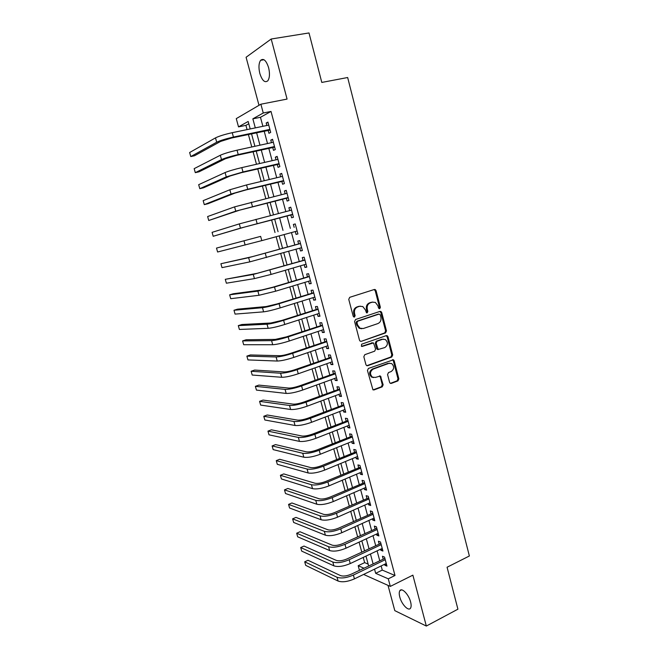 <?xml version="1.0" encoding="UTF-8"?>
<svg xmlns="http://www.w3.org/2000/svg" width="659" height="659" viewBox="0 0 659 659"><rect width="100%" height="100%" fill="white"/><g stroke="black" fill="none" stroke-linecap="round" stroke-linejoin="round"><path stroke-width="0.99" d="M379.716 308.717L380.375 307.316L376.067 290.635L375.235 289.565L374.312 289.49L349.723 297.324L348.751 299.359L353.199 316.279L354.46 317.078L355.135 315.645L354.558 313.462C354.023 310.29 355.044 308.124 357.631 306.946L359.69 306.278L362.821 306.55L365.383 309.903L366.495 312.803L367.187 312.868L367.846 311.452L367.285 309.285C366.75 306.13 367.755 303.98 370.309 302.819L372.335 302.16L375.358 302.407L377.945 305.776L378.497 307.934L379.716 308.717M379.082 308.676L379.518 307.374L375.218 290.726L374.114 289.556M353.817 317.037L354.311 315.694L353.735 313.511L354.558 313.462M366.544 312.827L367.005 311.501L366.445 309.343L367.285 309.285M410.606 601.939C408.786 594.476 401.751 587.227 399.848 590.719C399.066 592.013 399.033 594.097 399.774 596.963C401.553 604.295 408.555 611.659 410.532 608.15C411.307 606.873 411.331 604.797 410.606 601.939M268.608 67.671C266.211 60.43 263.551 57.984 260.61 60.315C258.723 63.239 258.46 67.63 259.835 73.487C262.2 80.686 264.869 83.116 267.826 80.785C269.704 77.919 269.959 73.544 268.608 67.671M389.593 382.368L390.26 383.307L391.306 383.406L397.945 380.894L398.86 378.876L394.181 360.753L393.472 359.781L368.406 368.447L367.458 370.506L372.945 389.815L374.048 389.922L382.22 386.833L383.151 384.79L380.432 376.034L375.317 377.434L372.426 377.146C369.65 374.164 369.888 371.487 373.134 369.114L388.967 363.34L391.685 363.579C394.502 366.511 394.313 369.172 391.1 371.585L388.489 372.549L387.566 374.584L389.593 382.368M381.149 565.949L382.269 570.101L394.996 575.496L388.283 578.816L390.317 586.403L363.603 574.442M248.805 123.76L245.914 125.358L238.517 126.882L236.268 118.628L260.89 104.204L287.069 99.081L271.195 39.013L309.005 32.95L321.798 82.433L347.664 77.515L469.365 555.99L447.074 567.234L457.914 609.188L426.332 626.05L412.88 575.15L390.317 586.403M260.89 104.204L263.254 113.002L252.858 118.834L255.305 127.887M394.996 575.496L271.014 111.445L263.254 113.002M385.54 332.919L386.471 330.909L381.718 312.514L380.927 311.476L379.979 311.394L355.555 319.516L354.591 321.559L359.493 340.217L360.234 341.222L361.28 341.321L385.54 332.919L384.683 332.935L385.606 330.925L380.861 312.564L379.848 311.435M387.97 336.724L392.69 354.979L391.767 356.997L367.689 365.712L366.61 365.605L365.918 364.641L363.834 356.733L364.789 354.682L374.666 351.173L375.605 349.138L373.513 342.911L362.17 346.42L361.437 346.346L361.593 344.22L386.24 335.637L387.22 335.719L387.97 336.724L387.113 336.741L391.817 354.962L392.69 354.979M388.011 585.373L394.799 610.638L426.332 626.05M271.195 39.013L246.087 57.259L259.003 105.308M268.131 130.301L268.93 133.299L270.701 132.401L267.933 122.08L266.17 123.011L266.837 125.49M272.711 147.385L273.51 150.367L275.297 149.552L272.538 139.271L270.767 140.136L271.45 142.69M277.274 164.388L278.065 167.353L279.869 166.603L277.126 156.381L275.338 157.172L276.039 159.799M281.813 181.291L282.604 184.24L284.416 183.573L281.69 173.399L279.886 174.116L280.61 176.818M286.327 198.12L287.118 201.053L288.939 200.451L286.228 190.336L284.408 190.978L285.158 193.754M290.817 214.85L291.599 217.775L293.444 217.248L290.743 207.181L288.914 207.75L289.68 210.6M295.298 231.54L296.064 234.415L297.917 233.953L295.232 223.936L293.387 224.439L294.169 227.355M299.763 248.188L300.512 250.964L302.374 250.577L299.705 240.609L297.843 241.046L298.626 243.937M304.211 264.761L304.928 267.43L306.806 267.117L304.153 257.199L302.283 257.562L303.049 260.445M308.634 281.245L309.326 283.823L311.221 283.568L308.577 273.707L306.69 273.996L307.456 276.862M313.033 297.646L313.7 300.125L315.612 299.944L312.976 290.125L311.081 290.355L311.847 293.206M317.416 313.964L318.058 316.345L319.977 316.229L317.358 306.468L315.447 306.624L316.205 309.458M321.773 330.2L322.383 332.49L324.319 332.433L321.716 322.721L319.788 322.811L320.546 325.637M326.106 346.354L326.699 348.545L328.643 348.562L326.048 338.899L324.113 338.924L324.871 341.733M330.423 362.425L330.983 364.526L332.943 364.608L330.365 354.987L328.413 354.946L329.162 357.746M334.714 378.423L335.25 380.424L337.227 380.572L334.657 371.001L332.696 370.893L333.438 373.678M338.981 394.337L339.5 396.248L341.486 396.454L338.932 386.932L336.955 386.767L337.696 389.535M343.232 410.17L343.726 411.99L345.72 412.262L343.182 402.789L341.189 402.55L341.93 405.31M347.466 425.928L347.927 427.658L349.937 427.988L347.408 418.564L345.407 418.267L346.14 421.01M351.667 441.604L352.112 443.243L354.13 443.639L351.618 434.256L349.599 433.902L350.333 436.629M355.86 457.206L356.272 458.755L358.307 459.216L355.802 449.883L353.776 449.454L354.509 452.173M360.02 472.725L360.415 474.192L362.458 474.711L359.971 465.419L357.936 464.941L358.661 467.643M364.172 488.171L364.534 489.555L366.593 490.131L364.114 480.889L362.071 480.345L362.788 483.031M368.29 503.55L368.636 504.835L370.704 505.478L368.241 496.276L366.182 495.675L366.898 498.352M372.401 518.839L372.722 520.05L374.798 520.742L372.343 511.59L370.276 510.931L370.992 513.592M376.487 534.062L376.783 535.182L378.876 535.94L376.429 526.829L374.353 526.113L375.062 528.757M380.548 549.211L380.828 550.249L382.928 551.064L380.498 541.995L378.406 541.22L379.114 543.856M271.014 111.445L260.462 117.294L262.892 126.306M264.185 131.133L267.521 143.547M268.79 148.25L272.134 160.689M273.37 165.285L276.722 177.741M277.933 182.23L281.286 194.71M282.464 199.084L285.833 211.597M286.978 215.855L290.347 228.376M291.476 232.569L294.82 245M295.965 249.259L299.268 261.541M300.43 265.865L303.692 277.991M304.87 282.382L308.099 294.367M309.293 298.815L312.473 310.653M313.692 315.167L316.839 326.856M318.066 331.428L321.172 342.985M322.424 347.614L325.488 359.031M326.749 363.719L329.78 374.996M331.065 379.749L334.055 390.878M335.349 395.688L338.306 406.685M339.616 411.554L342.54 422.411M343.866 427.337L346.749 438.062M348.092 443.046L350.942 453.631M352.293 458.672L355.11 469.134M356.478 474.225L359.254 484.554M360.638 489.703L363.381 499.893M364.781 505.099L367.491 515.165M368.908 520.429L371.577 530.363M373.01 535.676L375.646 545.487M377.088 550.85L379.691 560.537M384.592 564.285L384.848 565.241L386.957 566.114L384.543 557.094L382.442 556.254L383.143 558.873M245.914 125.358L247.067 129.601M248.385 134.469L251.787 146.982M253.072 151.727L256.475 164.264M257.735 168.902L261.145 181.456M262.373 185.978L265.791 198.565M266.986 202.972L270.412 215.584M271.582 219.884L275.009 232.503M276.154 236.729L279.556 249.259M280.718 253.55L284.078 265.931M285.265 270.281L288.584 282.513M289.787 286.929L293.066 299.013M294.285 303.494L297.522 315.43M298.758 319.969L301.954 331.757M303.206 336.37L306.369 348.01M307.638 352.68L310.76 364.172M312.045 368.908L315.126 380.259M316.427 385.054L319.467 396.265M320.785 401.117L323.791 412.196M325.126 417.098L328.1 428.037M329.442 433.004L332.375 443.804M333.742 448.828L336.634 459.496M338.018 464.57L340.876 475.106M342.268 480.238L345.094 490.642M346.502 495.832L349.286 506.096M350.712 511.343L353.463 521.475M354.904 526.772L357.623 536.78M359.073 542.135L361.758 552.011M363.224 557.415L364.641 562.629L368.15 564.112M359.427 570.266L358.183 565.71L363.809 568.157M364.641 562.629L358.183 565.71M374.534 569.154L375.655 573.322L388.283 578.816M256.606 132.731L259.976 145.194M261.252 149.922L264.63 162.402M265.874 167.015L269.251 179.528M270.47 184.026L273.856 196.563M275.042 200.954L278.436 213.508M279.589 217.791L282.991 230.362M284.128 234.563L287.497 247.043M288.65 251.318L291.986 263.641M293.156 267.982L296.443 280.157M297.637 284.564L300.883 296.591M302.094 301.056L305.306 312.943M306.526 317.473L309.697 329.212M310.941 333.8L314.071 345.39M315.332 350.044L318.421 361.494M319.697 366.206L322.753 377.516M324.039 382.294L327.062 393.464M328.363 398.291L331.345 409.33M332.671 414.214L335.612 425.113M336.947 430.055L339.855 440.813M341.205 445.822L344.08 456.448M345.448 461.506L348.281 472.001M349.665 477.108L352.466 487.471M353.858 492.644L356.626 502.866M358.035 508.097L360.761 518.196M362.186 523.468L364.88 533.444M366.322 538.774L368.982 548.617M370.44 554.005L373.068 563.717M250.206 128.95L248.179 121.462L238.517 126.882M368.62 565.85L365.976 556.114M364.518 550.718L361.84 540.85M360.391 535.512L357.689 525.511M356.255 520.223L353.512 510.099M352.087 504.868L349.311 494.612M347.903 489.431L345.094 479.044M343.701 473.92L340.851 463.401M339.476 458.334L336.592 447.683M335.233 442.667L332.309 431.876M330.966 426.925L328.001 416.002M326.675 411.101L323.676 400.038M322.366 395.194L319.335 383.999M318.033 379.213L314.961 367.879M313.684 363.15L310.57 351.675M309.31 347.013L306.155 335.39M304.911 330.785L301.723 319.014M300.488 314.475L297.258 302.563M296.048 298.09L292.777 286.031M291.583 281.615L288.28 269.407M287.093 265.058L283.749 252.702M282.587 248.41L279.194 235.906M278.057 231.688L274.638 219.085M273.477 214.793L270.066 202.206M268.872 197.799L265.462 185.237M264.243 180.723L260.84 168.177M259.588 163.556L256.194 151.035M254.909 146.298L251.524 133.802M260.462 117.294L252.858 118.834M382.269 570.101L375.655 573.322M266.17 123.011L268.073 122.623M270.767 140.136L272.661 139.724M275.338 157.172L277.225 156.743M279.886 174.116L281.764 173.671M284.408 190.978L286.278 190.517M288.914 207.75L290.767 207.272M296.064 234.415L297.909 233.912M293.387 224.439L295.24 223.945M300.512 250.964L302.341 250.445M304.928 267.43L306.748 266.903M309.326 283.823L311.139 283.271M313.7 300.125L315.504 299.557M318.058 316.345L319.854 315.768M322.383 332.49L324.17 331.889M326.699 348.545L328.479 347.936M330.983 364.526L332.754 363.9M335.25 380.424L337.013 379.782M339.5 396.248L341.247 395.589M343.726 411.99L345.464 411.323M347.927 427.658L349.665 426.974M352.112 443.243L353.834 442.543M356.272 458.755L357.994 458.046M360.415 474.192L362.129 473.467M364.534 489.555L366.239 488.813M368.636 504.835L370.333 504.086M372.722 520.05L374.411 519.284M376.783 535.182L378.464 534.408M380.828 550.249L382.492 549.458M384.848 565.241L386.512 564.433M372.805 302.036L372.335 302.16M366.445 309.343C365.91 306.196 366.923 304.046 369.468 302.885L371.495 302.226M360.209 306.138L359.69 306.278M353.735 313.511C353.199 310.348 354.221 308.181 356.807 307.003L358.858 306.336M361.28 341.321L384.683 332.935M380.292 314.862L379.073 314.079L357.648 321.23L356.972 322.663L357.582 324.953L360.012 328.223L363.282 328.528L377.887 323.577C380.408 322.391 381.404 320.241 380.877 317.127L380.292 314.862M378.661 314.104L379.073 314.079M361.709 328.734L359.18 328.248L356.75 324.986L356.148 322.696L356.816 321.271L378.217 314.129M366.791 365.696L390.902 356.98L391.817 354.962M372.45 342.812L361.478 346.37M384.807 347.573C388.069 345.143 388.233 342.449 385.301 339.492L382.648 339.261L377.063 341.214L376.124 343.248L378.208 349.459L384.807 347.573M383.258 339.113L382.648 339.261M378.381 349.542L377.36 349.451L376.643 348.463L375.284 343.248L376.215 341.222L381.792 339.27M387.113 336.741L386.19 335.653M389.741 363.158L388.967 363.34M373.538 377.582L371.585 377.096C368.809 374.114 369.048 371.445 372.294 369.073L388.102 363.307M373.085 389.889L381.372 386.767L382.294 384.724L380.259 376.932L379.444 375.91M390.375 383.365L397.072 380.836L397.987 378.818L393.316 360.728L392.467 359.69M215.493 137.879L216.696 142.229L190.772 156.562L189.635 152.526L215.493 137.879C219.093 136.1 224.67 134.37 232.232 132.69L268.74 125.095M216.696 142.229C220.304 140.491 225.88 138.769 233.434 137.072L269.893 129.395M270.075 130.07L231.795 137.962L220.666 141.397L194.512 155.755L190.772 156.562M220.295 155.26L221.498 159.593L195.303 172.658L194.166 168.646L220.295 155.26C223.928 153.621 229.505 151.932 237.034 150.194L273.345 142.27M221.498 159.593C225.131 157.987 230.708 156.307 238.228 154.56L274.49 146.553M274.646 147.138L236.565 155.376L225.444 158.72L199.018 171.826L195.303 172.658M225.081 172.551L226.276 176.867L199.801 188.68L198.68 184.685L225.081 172.551C228.739 171.043 234.307 169.396 241.804 167.617L277.925 159.363M226.276 176.867L242.99 171.958L279.07 163.621M279.202 164.116L241.318 172.691L230.197 175.953L203.507 187.815L199.801 188.68M229.843 189.759L231.029 194.043L204.29 204.628L203.17 200.649L229.843 189.759L246.548 184.94L282.48 176.373M231.029 194.043L247.726 189.257L283.617 180.607M283.724 181.011L246.038 189.924L234.933 193.103L207.972 203.73L204.29 204.628M234.579 206.868L235.757 211.135L208.746 220.493L207.634 216.539L234.579 206.868L287.019 193.285M235.757 211.135L288.148 197.502M288.23 197.815L239.637 210.155L208.746 220.493M239.283 223.895L240.461 228.138L213.186 236.284L212.083 232.347L239.283 223.895L291.533 210.122M240.461 228.138L292.654 214.315M292.711 214.537L244.324 227.124L213.186 236.284M260.635 236.375L216.506 248.081L260.635 236.375L261.796 240.626L297.135 231.037M216.506 248.081L217.602 252.002L261.796 240.626M300.463 243.443L252.463 256.615L220.905 263.74L248.632 257.677L300.488 243.525M220.905 263.74L222.001 267.636L249.794 261.878L301.6 247.677M304.886 259.951L257.076 273.337L225.287 279.317L253.27 274.441L304.928 260.099M225.287 279.317L226.375 283.205L254.423 278.617L271.055 274.424L306.031 264.226M309.293 276.376L272.719 287.258L261.672 289.985L233.228 293.766L229.645 294.828L257.883 291.113L274.498 287.011L309.351 276.582M229.645 294.828L230.732 298.692L259.028 295.273L275.651 291.196L310.447 280.693M313.676 292.711L277.282 303.89L266.244 306.542L237.553 309.17L233.986 310.257L262.471 307.704C266.318 307.209 271.854 305.883 279.078 303.717L313.75 292.991M233.986 310.257L235.065 314.104L263.616 311.839C267.463 311.377 272.999 310.051 280.215 307.877L314.845 297.085M318.033 308.972L281.821 320.439L270.791 323.017L241.853 324.508L238.303 325.62L267.035 324.212C270.907 323.833 276.434 322.539 283.625 320.34L318.124 309.318M238.303 325.62L239.382 329.451L268.172 328.322C272.052 327.976 277.579 326.699 284.762 324.475L319.211 313.387M322.366 325.151L286.336 336.906L275.314 339.401L246.137 339.764L242.603 340.909L271.574 340.629C275.47 340.373 280.998 339.121 288.156 336.873L322.473 325.562M242.603 340.909L243.673 344.715L272.711 344.723C276.607 344.5 282.134 343.248 289.285 340.991L323.561 329.607M326.683 341.238L290.825 353.282C286.097 354.806 282.431 355.613 279.811 355.712L250.395 354.954L246.878 356.124L276.096 356.972C280.017 356.832 285.536 355.613 292.662 353.315L326.806 341.716M246.878 356.124L247.949 359.913L277.225 361.041C281.146 360.934 286.665 359.723 293.782 357.417L327.885 345.744M330.975 357.26L295.29 369.575C290.586 371.132 286.92 371.915 284.293 371.931L254.638 370.07L251.137 371.264L280.594 373.225C284.531 373.2 290.051 372.022 297.143 369.683L331.115 357.796M251.137 371.264L252.199 375.037L281.714 377.277C285.66 377.286 291.171 376.108 298.263 373.76L332.194 361.807M335.242 373.192L299.738 385.795C295.051 387.368 291.393 388.135 288.741 388.077L258.855 385.111L255.371 386.339L285.067 389.395C289.029 389.494 294.54 388.349 301.6 385.96L335.406 373.793M255.371 386.339L256.433 390.095L286.179 393.423C290.149 393.547 295.66 392.418 302.712 390.021L336.477 377.78M339.492 389.049L304.161 401.924C299.499 403.53 295.833 404.272 293.181 404.14L263.056 400.087L259.588 401.339L289.515 405.483C293.502 405.697 299.005 404.585 306.04 402.163L339.673 389.716M259.588 401.339L260.643 405.079L290.627 409.494C294.614 409.733 300.125 408.638 307.143 406.199L340.736 393.678M343.726 404.824L308.56 417.979C303.923 419.61 300.265 420.327 297.588 420.113L267.241 414.997L263.789 416.266L293.947 421.496C297.95 421.818 303.453 420.747 310.455 418.276L343.924 405.557M263.789 416.266L264.836 419.989L295.051 425.483C299.062 425.838 304.557 424.775 311.55 422.295L344.978 409.503M347.936 420.524L312.943 433.943C308.321 435.607 304.664 436.299 301.979 436.019L271.401 429.825L267.966 431.126L298.354 437.419C302.374 437.856 307.877 436.818 314.845 434.314L348.141 421.315M267.966 431.126L269.012 434.833L299.45 441.39C303.478 441.859 308.98 440.83 315.941 438.309L349.196 425.244M352.12 436.143L317.3 449.833C312.696 451.522 309.046 452.189 306.344 451.835L275.544 444.594L272.126 445.921L302.736 453.268C306.781 453.82 312.275 452.815 319.211 450.27L352.351 436.999M272.126 445.921L273.164 449.603L303.832 457.222C307.885 457.799 313.371 456.802 320.307 454.24L353.397 440.904M356.288 451.687L321.633 465.641C317.053 467.363 313.404 468.005 310.686 467.577L279.671 459.29L276.261 460.641L307.094 469.043C311.163 469.702 316.658 468.73 323.561 466.144L356.535 452.601M276.261 460.641L277.299 464.307L308.181 472.973C312.259 473.656 317.745 472.701 324.648 470.098L357.573 456.498M360.432 467.157L325.941 481.375C321.386 483.121 317.737 483.739 315.01 483.236L283.774 473.92L280.388 475.296L311.435 484.727C315.529 485.502 321.007 484.563 327.885 481.935L360.695 468.137M280.388 475.296L281.409 478.945L312.523 488.64C316.617 489.439 322.094 488.508 328.965 485.872L361.733 472.001M364.559 482.553L330.233 497.026C325.694 498.797 322.053 499.398 319.31 498.822L287.859 488.476L284.482 489.876L315.76 500.346C319.862 501.219 325.34 500.321 332.194 497.652L364.839 483.582M284.482 489.876L285.504 493.517L316.831 504.234C320.949 505.14 326.427 504.25 333.265 501.565L365.869 487.438M368.669 497.866L334.508 512.603C329.986 514.399 326.345 514.976 323.585 514.333L291.921 502.974L288.568 504.399L320.052 515.882C324.187 516.862 329.657 515.997 336.477 513.287L368.958 498.962M288.568 504.399L289.581 508.015L321.122 519.753C325.258 520.758 330.727 519.902 337.54 517.183L369.987 502.792M372.755 513.114L338.751 528.098C334.253 529.918 330.62 530.479 327.844 529.762L295.973 517.397L292.629 518.847L324.327 531.335C328.479 532.423 333.948 531.591 340.736 528.839L373.06 514.267M292.629 518.847L293.642 522.447L325.398 535.19C329.549 536.302 335.019 535.479 341.799 532.719L374.081 518.081M376.816 528.279L342.985 543.518C338.495 545.372 334.871 545.899 332.087 545.117L300.002 531.755L296.674 533.23L328.586 546.723C332.754 547.909 338.215 547.11 344.978 544.326L377.146 529.49M296.674 533.23L297.679 536.813L329.648 550.553C333.816 551.772 339.278 550.982 346.033 548.181L378.159 533.288M380.869 543.378L347.186 558.865C342.729 560.735 339.097 561.246 336.304 560.397L304.013 546.056L300.702 547.547L332.82 562.028C337.004 563.321 342.466 562.555 349.196 559.73L381.207 544.647M300.702 547.547L301.698 551.113L333.874 565.842C338.067 567.16 343.52 566.402 350.242 563.569L382.22 548.42M384.897 558.404L351.379 574.129C346.931 576.032 343.306 576.518 340.497 575.595L308 560.282L304.705 561.798L337.029 577.259C341.238 578.66 346.692 577.927 353.389 575.06L385.251 559.722M304.705 561.798L305.702 565.356L338.083 581.049C342.293 582.474 347.746 581.749 354.435 578.874L386.256 563.478M379.518 307.374L380.375 307.316M354.311 315.694L355.135 315.645M367.005 311.501L367.846 311.452M369.468 302.885L370.309 302.819M356.807 307.003L357.631 306.946M375.218 290.726L376.067 290.635M380.861 312.564L381.718 312.514M385.606 330.925L386.471 330.909M356.816 321.271L357.648 321.23M356.148 322.696L356.972 322.663M356.75 324.986L357.582 324.953M390.902 356.98L391.767 356.997M366.849 365.679L367.689 365.712M371.643 342.82L372.492 342.812M361.585 346.42L362.17 346.42M376.215 341.222L377.063 341.214M375.284 343.248L376.124 343.248M376.643 348.463L377.492 348.471M372.294 369.073L373.134 369.114M380.259 376.932L381.116 376.981M382.294 384.724L383.151 384.79M381.372 386.767L382.22 386.833M373.2 389.848L374.048 389.922M393.316 360.728L394.181 360.753M397.987 378.818L398.86 378.876M397.072 380.836L397.945 380.894M390.449 383.34L391.306 383.406M232.232 132.69L233.434 137.072M237.034 150.194L238.228 154.56M241.804 167.617L242.99 171.958M246.548 184.94L247.726 189.257M251.268 202.173L252.446 206.473M255.964 219.323L257.134 223.59M243.97 240.832L245.14 245.049M265.28 253.344L266.442 257.57M248.632 257.677L249.794 261.878M269.902 270.223L271.055 274.424M253.27 274.441L254.423 278.617M274.498 287.011L275.651 291.196M257.883 291.113L259.028 295.273M279.078 303.717L280.215 307.877M262.471 307.704L263.616 311.839M283.625 320.34L284.762 324.475M267.035 324.212L268.172 328.322M288.156 336.873L289.285 340.991M271.574 340.629L272.711 344.723M292.662 353.315L293.782 357.417M276.096 356.972L277.225 361.041M297.143 369.683L298.263 373.76M280.594 373.225L281.714 377.277M301.6 385.96L302.712 390.021M285.067 389.395L286.179 393.423M306.04 402.163L307.143 406.199M289.515 405.483L290.627 409.494M310.455 418.276L311.55 422.295M293.947 421.496L295.051 425.483M314.845 434.314L315.941 438.309M298.354 437.419L299.45 441.39M319.211 450.27L320.307 454.24M302.736 453.268L303.832 457.222M323.561 466.144L324.648 470.098M307.094 469.043L308.181 472.973M327.885 481.935L328.965 485.872M311.435 484.727L312.523 488.64M332.194 497.652L333.265 501.565M315.76 500.346L316.831 504.234M336.477 513.287L337.54 517.183M320.052 515.882L321.122 519.753M340.736 528.839L341.799 532.719M324.327 531.335L325.398 535.19M344.978 544.326L346.033 548.181M328.586 546.723L329.648 550.553M349.196 559.73L350.242 563.569M332.82 562.028L333.874 565.842M353.389 575.06L354.435 578.874M337.029 577.259L338.083 581.049M399.848 590.719L401.512 589.879M260.61 60.315L264.004 59.738M374.386 289.655L375.235 289.565M380.07 311.526L380.927 311.476M359.18 328.248L360.012 328.223M377.36 349.451L378.208 349.459M386.363 335.736L387.22 335.719M371.585 377.096L372.426 377.146M379.584 375.984L380.432 376.034M392.607 359.756L393.472 359.781"/></g></svg>
